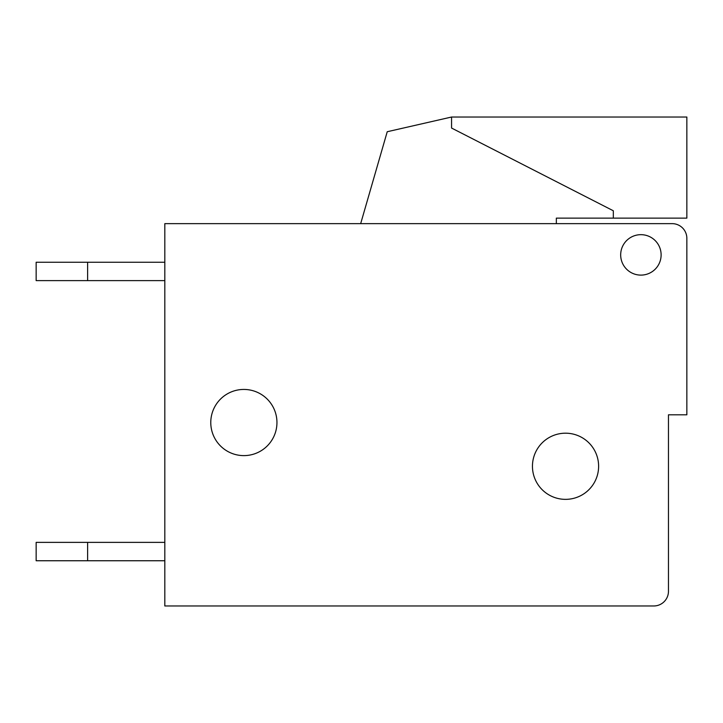 <?xml version="1.0" encoding="UTF-8"?>
<svg xmlns="http://www.w3.org/2000/svg" width="723" height="723" viewBox="0 0 723 723"><rect width="100%" height="100%" fill="white"/><g stroke="black" fill="none" stroke-linecap="round" stroke-linejoin="round"><path stroke-width="1.08" d="M164.817 223.642L360.669 223.642L164.817 223.642L360.669 223.642L387.23 131.731L360.669 223.642L164.817 223.642L360.669 223.642L387.23 131.731L360.669 223.642L164.817 223.642L360.669 223.642L387.23 131.731L360.669 223.642L164.817 223.642L360.669 223.642L387.23 131.731L360.669 223.642L164.817 223.642L360.669 223.642L387.23 131.731L360.669 223.642L164.817 223.642L672.146 223.642A14.704 14.704 0 0 1 686.85 238.346L686.85 414.803L668.468 414.803L668.468 591.269A14.704 14.704 0 0 1 653.764 605.973L164.817 605.973L164.817 223.642M556.339 218.129L556.339 223.642L556.339 218.129L556.339 223.642L672.146 223.642L556.339 223.642L556.339 218.129L556.339 223.642L672.146 223.642L556.339 223.642L556.339 218.129L556.339 223.642L672.146 223.642L556.339 223.642L556.339 218.129L556.339 223.642L672.146 223.642L556.339 223.642L556.339 218.129L556.339 223.642L672.146 223.642L556.339 223.642L672.146 223.642L556.339 223.642L556.339 218.129L613.321 218.129L613.321 210.773L451.568 128.052L451.568 117.027L686.85 117.027L686.85 218.129L613.321 218.129M668.468 414.803L668.468 591.269L668.468 414.803M387.23 131.731L360.669 223.642L387.23 131.731L451.568 117.027M640.894 275.111A20.217 20.217 0 0 1 623.389 244.781A20.217 20.217 0 0 1 658.409 244.781A20.217 20.217 0 0 1 640.894 275.111M243.859 455.617A33.086 33.086 0 0 0 272.517 405.983A33.086 33.086 0 0 0 215.21 405.983A33.086 33.086 0 0 0 243.859 455.617M565.531 499.358A33.086 33.086 0 0 0 594.189 449.733A33.086 33.086 0 0 0 536.882 449.733A33.086 33.086 0 0 0 565.531 499.358M164.817 560.75L36.15 560.75L36.15 542.377L87.619 542.377L87.619 560.75M164.817 542.377L87.619 542.377M87.619 280.623L87.619 262.241L36.15 262.241L36.15 280.623L164.817 280.623M87.619 262.241L164.817 262.241"/></g></svg>
